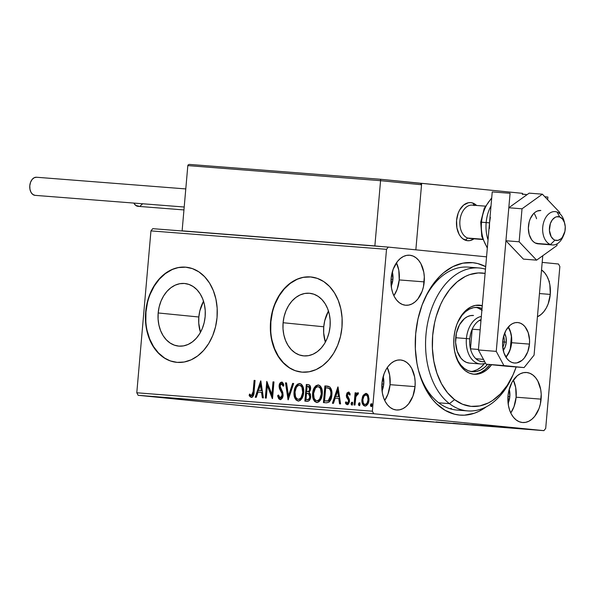 <?xml version="1.0" encoding="UTF-8"?>
<svg xmlns="http://www.w3.org/2000/svg" width="595" height="595" viewBox="0 0 595 595"><rect width="100%" height="100%" fill="white"/><g stroke="black" fill="none" stroke-linecap="round" stroke-linejoin="round"><path stroke-width="0.89" d="M467.655 410.907A71.698 47.503 -85.5 0 1 449.418 403.641L438.708 402.808L449.418 403.641A71.698 47.503 -85.5 0 1 427.984 321.404A71.698 47.503 -85.5 0 1 478.834 267.951A71.698 47.503 -85.5 0 1 485.475 269.193A71.698 47.503 94.5 0 0 429.166 316.54A71.698 47.503 94.5 0 0 449.418 403.641L454.58 399.639L462.523 404.243L471.024 406.37L479.741 405.931L488.354 402.949L492.511 400.539L500.336 393.979L507.252 385.344L513.002 374.947A71.698 47.503 -85.5 0 1 467.655 410.907L456.945 410.067A71.698 47.503 -85.5 0 1 418.345 369.778A71.698 47.503 94.5 0 0 462.337 410.029M486.152 406.913A76.472 50.664 -85.5 0 1 418.642 370.945A76.472 50.664 -85.5 0 1 415.682 333.862L415.347 348.819L416.969 363.396L418.493 370.365L422.896 383.329L425.737 389.197L432.55 399.431L436.462 403.693L445.09 410.319L454.535 414.194L459.444 415.05L464.42 415.176L474.371 413.228L479.25 411.167L486.152 406.913M198.834 317.001A31.453 23.555 -84.3 0 0 200.441 332.397L198.745 323.145L198.834 317.001L158.173 312.963L198.834 317.001A31.453 23.555 -84.3 0 1 203.535 301.234L199.816 310.925L198.834 317.001M205.149 316.637A31.453 23.555 95.7 0 1 178.552 346.097A31.453 23.555 95.7 0 1 158.173 312.963L159.162 306.886L161.014 301.107L163.655 295.864L166.994 291.342L170.891 287.727L175.205 285.146L179.764 283.711L184.405 283.465L188.927 284.425L193.182 286.559L196.99 289.765L200.203 293.945L202.709 298.921L204.405 304.506L205.23 310.486L205.149 316.637L204.159 322.713L202.307 328.485L199.667 333.728L196.328 338.25L192.43 341.865L188.117 344.446L183.558 345.881L178.917 346.126L174.394 345.167L170.14 343.04L166.332 339.827L163.119 335.654L160.613 330.679L158.917 325.086L158.091 319.106L158.173 312.963A31.453 23.555 95.7 0 1 184.77 283.503A31.453 23.555 95.7 0 1 205.149 316.637M323.754 326.774A31.453 23.555 -84.3 0 0 325.361 342.17L323.673 332.917L323.754 326.774L283.101 322.728L323.754 326.774A31.453 23.555 -84.3 0 1 328.462 311.007L324.744 320.698L323.754 326.774M330.069 326.402A31.453 23.555 95.7 0 1 303.472 355.862A31.453 23.555 95.7 0 1 283.101 322.728L284.083 316.652L285.935 310.88L288.582 305.637L291.914 301.115L295.812 297.5L300.125 294.919L304.692 293.484L309.326 293.238L313.855 294.198L318.102 296.325L321.91 299.538L325.13 303.718L327.637 308.693L329.333 314.279L330.151 320.259L330.069 326.402L329.087 332.479L327.235 338.257L324.587 343.501L321.255 348.023L317.351 351.638L313.037 354.218L308.478 355.654L303.844 355.899L299.315 354.94L295.068 352.813L291.26 349.6L288.039 345.42L285.533 340.444L283.837 334.859L283.012 328.879L283.101 322.728A31.453 23.555 95.7 0 1 309.69 293.276A31.453 23.555 95.7 0 1 330.069 326.402M311.155 276.987A47.801 35.797 -84.3 0 0 270.889 321.776L270.576 321.746A47.801 35.797 95.7 0 1 310.992 276.972A47.801 35.797 95.7 0 1 341.961 327.332L342.088 317.983L340.838 308.894L338.257 300.408L334.45 292.844L329.563 286.5L323.777 281.613L317.321 278.386L310.434 276.928L303.391 277.292L296.459 279.479L289.906 283.399L283.979 288.895L278.906 295.767L274.89 303.74L272.079 312.509L270.576 321.746L270.45 331.088L271.699 340.176L274.28 348.67L278.088 356.234L282.975 362.578L288.761 367.457L295.217 370.692L302.104 372.15L309.147 371.778L316.079 369.592L322.639 365.68L328.559 360.176L333.631 353.311L337.648 345.338L340.466 336.562L341.961 327.332A47.801 35.797 95.7 0 1 301.546 372.098A47.801 35.797 95.7 0 1 270.576 321.746L270.889 321.776A47.801 35.797 -84.3 0 0 301.702 372.113M186.235 267.222A47.801 35.797 -84.3 0 0 145.968 312.003L145.656 311.973A47.801 35.797 95.7 0 1 186.071 267.2A47.801 35.797 95.7 0 1 217.041 317.559L217.168 308.217L215.918 299.121L213.337 290.635L209.529 283.071L204.635 276.727L198.856 271.848L192.393 268.613L185.514 267.155L178.47 267.527L171.538 269.706L164.979 273.626L159.051 279.122L153.986 285.994L149.962 293.967L147.151 302.736L145.656 311.973L145.53 321.315L146.779 330.404L149.352 338.897L153.16 346.461L158.054 352.805L163.841 357.684L170.296 360.92L177.184 362.377L184.227 362.005L191.159 359.826L197.711 355.907L203.639 350.41L208.711 343.538L212.727 335.565L215.539 326.796L217.041 317.559A47.801 35.797 95.7 0 1 176.618 362.325A47.801 35.797 95.7 0 1 145.656 311.973L145.968 312.003A47.801 35.797 -84.3 0 0 176.782 362.348M393.883 295.7A25.094 16.623 94.5 0 0 399.215 279.925L424.205 281.881A25.094 16.623 -85.5 0 1 405.701 305.25A25.094 16.623 -85.5 0 1 391.108 278.594L391.532 288.285L392.685 292.755L394.411 296.749L396.649 300.103L399.305 302.699L402.287 304.432L405.47 305.235L408.743 305.071L411.971 303.956L415.035 301.933L417.809 299.069L422.108 291.319L423.462 286.723L424.309 276.972L423.781 272.19L420.903 263.719L418.672 260.365L416.009 257.769L413.034 256.036L409.843 255.24L406.571 255.396L403.343 256.512L400.286 258.535L397.505 261.398L393.206 269.148L391.108 278.594A25.094 16.623 -85.5 0 1 409.613 255.218A25.094 16.623 -85.5 0 1 424.205 281.881L399.215 279.925A25.094 16.623 94.5 0 0 396.448 262.819L398.799 270.234L399.215 279.925L397.125 289.363L393.883 295.7M510.778 412.975A25.094 16.623 94.5 0 0 516.118 397.2L541.1 399.148A25.094 16.623 -85.5 0 1 522.603 422.524A25.094 16.623 -85.5 0 1 508.011 395.861L508.435 405.552L509.588 410.029L511.313 414.023L513.545 417.378L516.207 419.973L519.182 421.706L522.373 422.502L525.638 422.346L528.866 421.23L531.93 419.207L534.712 416.344L539.011 408.594L540.357 403.998L541.212 394.247L540.684 389.465L537.806 380.993L535.567 377.639L532.912 375.043L529.929 373.31L526.746 372.515L523.474 372.671L520.246 373.786L517.181 375.809L512.012 382.25L508.755 391.019L508.011 395.861A25.094 16.623 -85.5 0 1 526.515 372.492A25.094 16.623 -85.5 0 1 541.1 399.148L516.118 397.2A25.094 16.623 94.5 0 0 513.351 380.086L515.694 387.509L516.118 397.2L514.02 406.638L510.778 412.975M550.271 294.406A25.094 16.623 -85.5 0 1 537.426 316.771L541.093 314.458L543.875 311.601L546.262 308.017L548.173 303.844L550.271 294.406L549.847 284.715L548.694 280.238L546.969 276.251L544.73 272.889L541.524 269.899A25.094 16.623 -85.5 0 1 550.271 294.406L539.457 293.558L550.271 294.406M384.712 400.45A25.094 16.623 94.5 0 0 390.052 384.675L415.042 386.624A25.094 16.623 -85.5 0 1 396.538 410A25.094 16.623 -85.5 0 1 381.945 383.336L382.369 393.027L383.522 397.505L385.248 401.499L387.479 404.853L390.141 407.449L393.124 409.181L396.307 409.977L399.58 409.821L402.808 408.705L405.864 406.683L408.646 403.819L412.945 396.069L415.042 386.624L415.146 381.715L414.618 376.933L411.74 368.469L409.501 365.114L406.846 362.519L403.864 360.786L400.68 359.982L397.408 360.146L394.18 361.262L391.116 363.285L388.342 366.148L385.954 369.726L384.043 373.898L381.945 383.336A25.094 16.623 -85.5 0 1 400.45 359.968A25.094 16.623 -85.5 0 1 415.042 386.624L390.052 384.675A25.094 16.623 94.5 0 0 387.286 367.561L389.636 374.984L390.052 384.675L387.955 394.113L384.712 400.45M383.753 384.043A15.537 10.293 -85.5 0 1 382.049 390.893L383.753 384.043L381.901 383.901L383.753 384.043A15.537 10.293 -85.5 0 0 383.173 376.59L383.753 384.043M509.818 396.575A15.537 10.293 -85.5 0 1 508.115 403.417L509.818 396.575L507.966 396.426L509.818 396.575A15.537 10.293 -85.5 0 0 509.231 389.115L509.818 396.575M392.916 279.3A15.537 10.293 -85.5 0 1 391.213 286.143L392.916 279.3L391.064 279.152L392.916 279.3A15.537 10.293 -85.5 0 0 392.336 271.841L392.916 279.3M138.152 395.311L373.727 413.741L543.912 430.646L308.344 412.223L138.152 395.311L136.791 392.774L150.952 230.89L386.519 249.32L372.358 411.204L136.791 392.774L150.952 230.89L152.737 228.666L388.304 247.096L152.737 228.666L150.952 230.89L386.519 249.32L388.304 247.096L486.554 256.854L388.304 247.096L386.519 249.32L372.358 411.204L373.727 413.741L372.358 411.204L136.791 392.774L138.152 395.311L308.344 412.223L543.912 430.646L373.727 413.741L138.152 395.311M523.451 428.839L534.303 429.806L523.399 428.824M522.023 428.869L513.961 428.065L522.023 428.869M507.163 427.537L516.081 428.393L507.446 427.604M494.333 426.674L480.403 425.38L494.333 426.674C497.264 426.927 497.07 426.868 493.746 426.541L480.403 425.38L494.333 426.704C497.264 426.927 497.07 426.868 493.746 426.541M470.377 424.704L475.353 425.217C477.034 425.343 476.974 425.321 475.167 425.135L470.452 424.704M456.038 423.707L440.999 422.301L456.038 423.707M434.253 422.004L422.264 420.836L434.253 422.004M419.601 420.866L409.613 419.847L420.524 420.925M416.18 420.36L431.375 421.781L416.18 420.36M448.399 423.119L436.031 421.922L448.05 423.023M466.428 424.525L453.524 423.276L468.168 424.637M484.999 425.983L472.378 424.748L486.747 426.087M493.374 426.392L508.569 427.82L493.374 426.392M558.489 264.001L542.186 262.388L558.489 264.001L559.858 266.538L545.697 428.422L559.858 266.538L558.489 264.001M365.538 406.102C363.225 405.195 362.236 403.016 362.563 399.557L361.931 399.498C361.604 402.949 362.6 405.136 364.906 406.043C367.346 405.5 368.699 403.499 368.982 400.048L368.424 395.645L366.014 393.436L363.24 395.251L362.526 396.724L361.894 400.041L362.429 403.693L363.679 405.574L365.315 406.035L366.505 405.582L368.387 402.793L369.026 398.903L368 394.797L366.773 393.63L365.62 393.436L363.24 395.251L366.639 393.496M354.032 404.972L354.999 405.054L355.87 396.791L356.859 394.559L357.878 394.522L358.443 393.265L357.952 392.841L356.896 393.139L355.907 394.663L356.063 392.871L355.103 392.797L354.032 404.972L354.999 405.054L355.87 396.791L358.443 393.265L357.751 392.789L355.907 394.663L356.063 392.871L355.103 392.797L354.032 404.972M348.462 392.06L346.974 393.02L346.327 395.601L346.684 397.52L348.425 400.1L348.417 401.96L347.205 403.15L346 401.766L345.353 402.852L346.074 404.087L347.183 404.652L348.536 403.99L349.488 401.603L349.28 399.126L347.309 395.422L347.971 393.689L348.767 393.726L349.51 394.939L350.165 393.942L349.012 392.269L348.462 392.06L346.35 395.117L346.498 397.014L348.425 400.1L348.551 401.283L347.205 403.15L346 401.766L345.353 402.852L347.183 404.652L349.518 401.298L349.369 399.386L347.316 395.132L348.387 393.563L349.51 394.939L350.165 393.942L348.462 392.06M326.35 402.808L329.05 402.131L330.619 399.981L331.66 396.523L331.846 391.83L331.356 389.413L329.898 387.048L328.299 386.289L324.9 385.917L323.442 402.584L326.35 402.808C329.734 402.465 331.564 399.885 331.846 395.065C332.285 391.651 331.579 388.937 329.712 386.899L324.9 385.917L323.442 402.584L326.35 402.808M304.863 401.127L308.649 401.052L309.705 400.011L310.612 397.683L310.471 394.225L309.125 392.41L310.456 389.956L310.583 387.352L309.772 385.3L308.091 384.601L306.321 384.467L304.863 401.127L307.362 401.328C309.355 401.075 310.471 399.58 310.724 396.828L309.125 392.41L310.605 388.959C310.821 386.334 309.98 384.876 308.091 384.601L306.321 384.467L304.863 401.127M288.047 399.81L293.67 383.478L292.628 383.396L288.478 395.794L286.552 382.92L285.503 382.838L288.211 399.825L293.67 383.478L292.628 383.396L288.478 395.794L286.552 382.92L285.503 382.838L288.047 399.81M266.27 398.107L267.356 385.709L272.517 398.598L273.975 381.93L273.008 381.856L271.922 394.284L266.768 381.373L265.311 398.033L266.27 398.107L267.356 385.709L272.294 398.583L273.975 381.93L273.008 381.856L271.922 394.284L266.768 381.373L265.311 398.033L266.27 398.107M253.143 391.465L252.094 395.4L251.112 395.571L249.699 394.016L249.104 395.259L250.012 396.664L251.291 397.371L252.637 396.872L253.515 395.385L255.076 380.458L254.11 380.384L253.143 391.465L253.775 391.532L254.742 380.443L254.11 380.384L253.143 391.465L251.432 395.66L249.699 394.016L249.104 395.259L251.291 397.371C253.277 396.649 254.206 394.768 254.087 391.711L255.076 380.458L254.11 380.384L255.069 380.473L253.775 391.532L253.143 391.465M260.677 380.897L255.218 397.244L256.267 397.326L258.014 392.09L261.525 392.358L262.343 397.802L263.384 397.884L260.841 380.904L255.218 397.244L256.267 397.326L258.014 392.09L261.525 392.358L262.343 397.802L263.384 397.884L260.677 380.897M280.089 399.624L282.194 398.248L283.123 395.318L282.766 392.306L280.067 386.408L280.513 384.43L281.242 383.835L282.089 384.072L283.012 386.081L283.852 385.114L283.094 383.165L281.688 382.109L279.873 383.277L279.085 386.482L279.546 388.825L281.993 393.555L281.963 396.211L281.264 397.445L280.171 397.906L279.018 396.798L278.453 394.976L277.597 395.757L278.72 398.791L280.089 399.624C281.874 399.252 282.885 397.817 283.123 395.318L280.081 385.828L281.524 383.812L283.012 386.081L283.852 385.114L281.688 382.109C280.148 382.421 279.286 383.663 279.114 385.82L279.39 388.394L281.993 393.555L282.164 395.221L280.171 397.906L278.453 394.976L277.597 395.757L280.089 399.624M298.75 401.097C295.581 399.795 294.228 396.768 294.689 392.031L294.056 391.971C293.595 396.709 294.949 399.728 298.117 401.03C301.464 400.204 303.316 397.408 303.673 392.64C304.157 387.836 302.788 384.794 299.575 383.507C296.243 384.385 294.406 387.211 294.056 391.971L294.309 396.396L296.072 400.026L298.683 401.023L300.319 400.338L301.658 398.866L303.48 394.135L303.673 389.621L302.431 385.538L301.286 384.169L299.575 383.507L297.388 384.244L295.678 386.311L294.257 390.476L294.056 391.971L294.689 392.031C295.031 387.271 296.875 384.452 300.207 383.567L298.013 384.303L296.31 386.378M317.328 402.547C314.16 401.246 312.806 398.226 313.267 393.481L312.635 393.421C312.174 398.159 313.528 401.186 316.696 402.488C320.043 401.655 321.895 398.858 322.252 394.091C322.735 389.294 321.367 386.244 318.154 384.958C314.822 385.843 312.985 388.661 312.635 393.421L312.888 397.847L314.651 401.484L317.261 402.473L318.89 401.789L320.236 400.316L322.059 395.586L322.252 391.079L321.01 386.995L319.865 385.627L318.154 384.958L315.96 385.694L314.257 387.769L312.829 391.927L312.635 393.421L313.267 393.481C313.61 388.728 315.454 385.902 318.786 385.024L316.592 385.761L314.889 387.828M337.878 386.936L332.412 403.284L333.46 403.365L335.208 398.122L338.719 398.397L339.537 403.841L340.578 403.923L338.034 386.943L332.412 403.284L333.46 403.365L335.208 398.122L338.719 398.397L339.537 403.841L340.578 403.923L337.878 386.936M352.404 405.076L351.727 403.626L351.095 403.559L351.771 405.016L352.694 403.685L352.017 402.235L351.087 403.804L351.437 404.853L352.128 404.905L352.694 403.685L352.352 402.391L351.66 402.339L351.124 403.321L351.727 403.626L352.649 402.302M359.774 405.649L359.09 404.198L358.465 404.139L359.142 405.589L360.064 404.265L359.387 402.815L358.45 404.384L358.807 405.433L359.499 405.485L360.064 404.265L359.722 402.971L359.023 402.912L358.495 403.893L359.09 404.198L360.012 402.874M371.786 406.593L371.101 405.143L370.477 405.076L371.154 406.526L372.076 405.202L371.399 403.752L370.462 405.321L370.819 406.37L371.511 406.422L372.076 405.202L371.734 403.908L371.035 403.856L370.507 404.838L371.101 405.143L372.024 403.812M545.697 428.422L543.912 430.646L545.697 428.422M485.698 266.634L477.681 263.548L472.772 262.692L462.806 263.176L452.966 266.575L443.632 272.748L439.274 276.801L431.353 286.671L427.879 292.383L422.071 305.086L417.95 319.099L415.682 333.862A76.472 50.664 -85.5 0 1 424.205 299.813A76.472 50.664 -85.5 0 1 485.698 266.634M423.729 300.914A71.698 47.503 -85.5 0 1 468.131 267.118A71.698 47.503 -85.5 0 1 473.449 267.995A71.698 47.503 94.5 0 0 423.729 300.914M185.826 267.185L178.783 267.557M171.851 269.743L165.298 273.655L159.371 279.159L154.298 286.024L150.282 293.997M147.471 302.773L145.968 312.003L145.842 321.345M147.091 330.441L149.672 338.927L153.48 346.491L158.367 352.835L164.153 357.714M310.746 276.958L303.703 277.329M296.771 279.509L290.219 283.428L284.291 288.925L279.219 295.797L275.202 303.77M272.391 312.539L270.889 321.776L270.762 331.118M272.012 340.206L274.592 348.7L278.401 356.264L283.294 362.608L289.073 367.487M251.923 397.43L249.104 395.259L249.729 395.325L250.101 394.559L249.937 395.697L251.745 397.408M252.064 395.72L251.432 395.66L252.064 395.72L253.775 391.532L253.247 394.693L252.064 395.72M262.968 397.854L262.157 392.425L261.525 392.358L262.157 392.425L262.968 397.854M255.85 397.296L260.989 381.916L255.85 397.296M259.204 390.469L261.889 390.684L261.034 384.98L260.402 384.92L261.264 390.618L261.889 390.684L261.034 384.98L260.402 384.92L261.264 390.618L258.572 390.409L261.889 390.684L258.572 390.409L260.402 384.92L258.572 390.409L259.204 390.469M265.935 398.085L267.319 382.302L265.935 398.085M272.555 394.351L271.922 394.284L272.555 394.351L273.641 381.923L273.008 381.856L273.968 381.945L272.555 394.351M272.584 397.757L267.981 385.776L267.356 385.709L267.981 385.776L272.584 397.757M280.721 399.684L278.229 395.824L277.597 395.757L278.579 395.504L278.557 397.133M282.06 382.176L280.505 383.336L279.717 386.549L280.178 388.885L282.722 394.016L282.179 397.155L281.182 397.936L280.171 397.906L280.803 397.966L282.796 395.281L282.164 395.221L282.796 395.281L282.618 393.622L281.993 393.555L282.618 393.622L281.264 390.841L280.632 390.774L281.264 390.841L280.014 388.461L279.39 388.394L280.014 388.461L279.747 385.887L279.114 385.82L279.747 385.887C279.918 383.723 280.773 382.481 282.32 382.169M283.644 386.148L282.156 383.879L281.524 383.812L282.722 384.139L283.525 385.776M278.839 397.929L280.461 399.639M282.722 384.139L283.123 384.72M281.807 382.221L281.316 382.459M288.53 398.873L286.136 382.897L285.503 382.838L286.552 382.935L286.136 382.897L288.53 398.873M289.111 395.861L288.478 395.794L289.111 395.861L293.253 383.455L292.628 383.396L293.67 383.485L293.253 383.455L289.111 395.861M297.084 385.225L296.674 385.776M295.611 387.873L294.77 391.279L294.696 395.013M294.86 396.099L295.946 399.066M296.593 399.974L298.467 401.06M303.346 392.626L301.687 397.728L300.215 399.089L298.868 399.379C301.576 398.724 303.071 396.478 303.346 392.626C303.725 388.818 302.639 386.371 300.096 385.285L301.368 385.798L302.565 387.338L303.398 391.413L303.346 392.626L302.714 392.559L303.346 392.626M302.037 397.185L301.687 397.728M299.776 399.275L299.322 399.371M299.471 385.218C302.015 386.304 303.093 388.751 302.714 392.559C302.438 396.411 300.944 398.665 298.236 399.319L298.868 399.379L298.236 399.319C295.715 398.248 294.644 395.824 295.016 392.038C295.299 388.208 296.779 385.939 299.471 385.218L300.735 385.738L301.933 387.278L302.714 392.559L301.055 397.661L299.798 398.903L298.236 399.319L296.608 398.501L295.537 396.672L295.016 392.038L296.325 387.486L297.708 385.828L299.471 385.218M305.495 401.179L306.953 384.526L306.321 384.467L308.441 384.645L306.953 384.526L305.495 401.179M308.017 393.436L309.75 394.202L310.419 396.329M310.397 396.813L309.541 399.081L308.664 399.602L306.611 399.557L307.704 399.647C309.229 399.795 310.129 398.851 310.397 396.813L309.147 393.719L307.221 393.355L309.147 393.719L308.515 393.652L309.764 396.746L310.397 396.813L309.764 396.746C309.497 398.791 308.597 399.736 307.072 399.58L305.979 399.498L306.611 399.557L305.979 399.498L306.522 393.302L308.835 393.86L309.787 396.27L309.497 397.981L308.5 399.371L305.979 399.498L306.522 393.302L307.005 393.34M309.125 391.473L307.786 391.688C309.229 391.815 310.055 390.908 310.278 388.974L309.645 388.914L310.278 388.974L308.76 386.393L308.128 386.326L309.645 388.914C309.422 390.848 308.597 391.755 307.161 391.629L306.67 391.592L307.139 386.252L309.117 386.445L310.017 387.137L310.24 389.271L309.504 391.131M307.786 391.688L307.161 391.629L307.786 391.688M306.67 391.592L307.295 391.651L306.67 391.592L307.139 386.252L308.835 386.512L309.638 387.955L309.288 390.387L308.493 391.413L306.67 391.592M315.662 386.676L315.253 387.226M314.19 389.331L313.349 392.737L313.275 396.471M313.439 397.549L314.524 400.517M315.171 401.432L317.046 402.51M321.925 394.076L320.266 399.178L319.009 400.42L317.44 400.837C320.155 400.182 321.65 397.929 321.925 394.076C322.304 390.268 321.218 387.821 318.675 386.735L319.946 387.256L321.144 388.795L321.977 392.871L321.925 394.076L321.293 394.016L321.925 394.076M320.616 398.635L320.266 399.178M318.355 400.725L317.901 400.829M318.05 386.676C320.586 387.762 321.672 390.208 321.293 394.016C321.017 397.862 319.522 400.115 316.815 400.77L317.44 400.837L316.815 400.77C314.294 399.706 313.223 397.274 313.595 393.488C313.87 389.666 315.357 387.39 318.05 386.676L319.314 387.189L320.512 388.728L321.293 394.016L319.634 399.119L318.161 400.48L316.815 400.77L315.179 399.952L314.115 398.122L313.595 393.488L315.395 388.185L316.704 387.003L318.05 386.676M324.074 402.629L325.532 385.984L324.9 385.917L327.362 386.125L325.532 385.984L324.074 402.629M327.265 386.11L326.796 386.066L327.265 386.11M329.05 388.185L330.277 389.004L331.341 391.324L331.549 394.574L330.932 397.988L328.827 400.866L324.558 400.948L325.718 387.702L328.366 387.999M326.343 387.754L328.752 388.26L330.113 389.613L330.865 392.172L330.768 395.98L329.935 398.829L328.715 400.472L327.548 401L324.558 400.948L328.827 400.866L328.195 400.807L328.827 400.866L331.512 395.043L330.88 394.983L331.512 395.043C331.884 392.254 331.281 390.067 329.697 388.498L329.072 388.438C330.649 390.008 331.251 392.187 330.88 394.983L328.195 400.807L324.558 400.948L325.718 387.702L329.697 388.498L326.975 387.814M340.162 403.893L339.351 398.464L338.719 398.397L339.351 398.464L340.162 403.893M333.051 403.336L338.183 387.947L333.051 403.336M336.398 396.508L339.091 396.724L338.235 391.019L337.603 390.96L338.458 396.657L339.091 396.724L338.235 391.019L337.603 390.96L338.458 396.657L335.773 396.448L339.091 396.724L335.773 396.448L337.603 390.96L335.773 396.448L336.398 396.508M350.135 395.006L348.387 393.563L349.942 394.545M347.815 404.719L345.353 402.852L346.29 402.399L346.29 403.589L347.517 404.66M348.878 392.127L347.599 393.079L346.982 395.177L347.309 397.579L349.183 400.74L348.767 402.629L347.971 403.209L347.205 403.15L347.837 403.209L349.183 401.342L348.551 401.283L349.183 401.342L349.057 400.167L348.425 400.1L349.057 400.167L348.142 398.829L347.51 398.769L348.142 398.829L347.123 397.073L346.498 397.014L347.123 397.073L346.982 395.177L346.35 395.117L346.982 395.177L349.094 392.127M346.29 403.589L347.227 404.548M352.463 402.317L351.727 403.626L352.225 405.031M354.665 405.024L355.728 392.856L355.103 392.797L356.063 392.886L354.665 405.024M358.086 392.879L356.531 394.73L355.907 394.663L356.531 394.73L358.383 392.849M357.967 394.321L357.461 394.269L357.967 394.321M359.834 402.897L359.09 404.198L359.596 405.604M363.24 395.251L361.931 399.498L362.563 399.557L363.872 395.311L363.24 395.251M366.446 393.496L365.107 393.935L363.872 395.311L362.563 399.557L363.062 403.76L364.043 405.403L365.337 406.073M368.647 400.041L367.584 403.432L365.665 404.607C367.472 404.146 368.469 402.622 368.647 400.041C368.915 397.46 368.201 395.779 366.513 394.991L367.613 395.586L368.312 396.865L368.647 400.041L368.015 399.981L368.647 400.041M365.88 394.931C367.569 395.72 368.283 397.401 368.015 399.981C367.836 402.562 366.84 404.079 365.04 404.548L365.665 404.607L365.04 404.548C363.337 403.812 362.623 402.153 362.891 399.58C363.076 396.991 364.073 395.437 365.88 394.931L366.513 394.991L365.88 394.931L366.981 395.526L367.68 396.805L368.015 399.981L366.951 403.365L365.04 404.548L363.932 403.983L363.218 402.733L362.891 399.58L363.999 396.129L365.88 394.931M371.845 403.834L371.101 405.143L371.607 406.541M547.869 278.103L547.958 278.743M548.91 280.929L549.416 281.346M418.925 420.747L418.456 420.754M418.917 420.628L423.967 421.104L418.917 420.628M454.751 423.372L453.048 423.261M455.926 423.484L454.565 423.357M475.353 425.217L475.353 425.217C477.034 425.343 476.974 425.321 475.167 425.135M463.914 424.116L468.258 424.488L463.914 424.116M468.585 424.577L474.208 425.061L468.585 424.577M474.208 425.046L473.784 425.075M473.33 424.823L471.627 424.718M474.505 424.934L473.144 424.808M491.262 426.437L482.493 425.544L491.262 426.437M496.111 426.667L501.161 427.136L496.111 426.667M517.657 428.415L517.286 428.348M533.053 429.739L532.428 429.597M525.697 429.002L524.805 428.913M531.476 429.508L532.064 429.635M466.696 424.458L465.26 424.413M485.275 425.908L483.839 425.864M526.344 429.121L524.805 428.95M473.984 238.818A19.122 12.666 -85.5 0 1 467.685 240.722A19.122 12.666 -85.5 0 1 456.566 220.41L456.893 227.796L459.08 234.244L460.783 236.803L462.813 238.781L467.506 240.707L469.998 240.588L473.984 238.818A19.122 12.666 -85.5 0 1 467.685 240.722A19.122 12.666 -85.5 0 1 465.394 240.216A19.122 12.666 94.5 0 0 473.984 238.818M419.958 183.193L522.514 193.345L522.41 194.528L522.514 193.345L421.662 183.32L415.846 249.833L421.662 183.32L419.958 183.193M476.595 205.461L473.27 203.23L470.838 202.62L468.347 202.739L463.557 205.134L459.615 210.042L458.165 213.218L456.566 220.41A19.122 12.666 -85.5 0 1 470.667 202.605A19.122 12.666 -85.5 0 1 476.595 205.461A19.122 12.666 94.5 0 0 472.958 203.103L474.111 205.268L472.958 203.103A19.122 12.666 -85.5 0 1 476.595 205.461M564.752 223.549L564.149 221.266A16.727 11.082 94.5 0 0 557.076 212.043L559.702 216.959A11.952 7.914 -85.5 0 1 564.752 223.549A11.952 7.914 -85.5 0 1 563.881 234.661A11.952 7.914 -85.5 0 1 554.971 240.157L550.457 244.515A16.727 11.082 94.5 0 0 562.929 236.825L563.881 234.661M471.709 238.357A16.727 11.082 -85.5 0 1 467.648 238.037L465.394 240.216A19.122 12.666 -85.5 0 1 456.737 218.923A19.122 12.666 -85.5 0 1 470.667 202.605A19.122 12.666 -85.5 0 1 472.958 203.103A19.122 12.666 94.5 0 0 457.034 217.19A19.122 12.666 94.5 0 0 465.394 240.216L467.648 238.037A16.727 11.082 94.5 0 0 469.656 238.483L482.701 239.502M563.413 235.62A16.727 11.082 -85.5 0 1 552.465 244.954A16.727 11.082 -85.5 0 1 550.457 244.515L536.177 243.4L550.457 244.515A16.727 11.082 -85.5 0 1 542.885 225.884A16.727 11.082 -85.5 0 1 555.068 211.604A16.727 11.082 -85.5 0 1 557.076 212.043A16.727 11.082 -85.5 0 1 564.439 222.523M482.605 239.205L467.648 238.037L482.605 239.205M485.312 206.145L472.266 205.126A16.727 11.082 94.5 0 0 460.076 219.406A16.727 11.082 94.5 0 0 467.648 238.037A16.727 11.082 -85.5 0 1 460.337 217.889A16.727 11.082 -85.5 0 1 474.267 205.565M559.702 216.959L556.615 216.773L555.083 217.361L552.338 219.793L550.353 223.556L549.423 230.414L551.156 236.646L553.536 239.391L554.971 240.157L558.058 240.343L561.026 238.736L562.327 237.323L564.923 231.351L565.25 226.702L564.372 222.329L562.424 218.915L559.702 216.959L557.076 212.043A16.727 11.082 94.5 0 0 543.146 224.367A16.727 11.082 94.5 0 0 550.457 244.515L554.971 240.157A11.952 7.914 -85.5 0 1 549.75 225.765A11.952 7.914 -85.5 0 1 559.702 216.959M525.779 194.446L522.447 194.111L526.538 194.617M182.122 230.838L188.429 231.462L182.122 230.838L187.827 165.603L182.122 230.838L374.865 245.913L182.122 230.838M420.405 183.32L421.543 184.755L380.569 180.679L380.607 180.136L380.569 180.679L187.827 165.603L188.035 165.075L187.827 165.603L380.569 180.679L374.865 245.913L380.569 180.679L421.543 184.755L415.846 249.833L421.543 184.755L420.412 183.32L380.569 179.266L189.188 164.399M381.164 246.538L374.865 245.913L381.164 246.538M188.035 165.075L188.511 164.644L188.035 165.075M380.607 179.37L380.607 180.136L380.569 179.266L419.646 183.148M139.148 206.272L135.734 205.416L133.868 203.081A9.081 6.017 94.5 0 0 138.047 206.339L183.952 209.931M142.681 203.765L140.316 205.87M36.488 177.243L185.789 188.92L36.57 177.25A9.081 6.017 94.5 0 0 36.488 177.243A9.081 6.017 94.5 0 0 29.787 185.766A9.081 6.017 94.5 0 0 34.986 195.346L184.205 207.015L34.986 195.346A9.081 6.017 94.5 0 0 35.068 195.353A9.081 6.017 94.5 0 0 35.15 195.353M34.986 195.346L32.755 194.424L30.985 192.274L29.943 189.21L29.787 185.7L30.546 182.286L32.1 179.482L34.22 177.712L36.57 177.25M552.465 244.954L538.185 243.838A16.727 11.082 -85.5 0 1 529.208 234.542L528.36 228.249L529.208 221.794L530.242 218.811L533.313 213.91L535.24 212.184L537.322 211.032L540.84 210.489M556.957 245.534L557.106 243.846L556.957 245.534L536.601 260.149L523.399 259.115L505.929 240.744L508.814 207.759L529.171 193.144L542.372 194.178L529.171 193.144L508.814 207.759L522.023 208.793L508.814 207.759L505.929 240.744L519.138 241.778L505.929 240.744L523.399 259.115L536.601 260.149L556.957 245.534M559.746 213.635L559.843 212.549L542.372 194.178L522.023 208.793L519.138 241.778L536.601 260.149L519.138 241.778L522.023 208.793L542.372 194.178L559.843 212.549L559.746 213.635M539.486 243.824L535.225 242.976L533.306 241.622L531.618 239.718L529.208 234.542A16.727 11.082 -85.5 0 1 540.796 210.481M536.564 218.744A16.727 11.082 94.5 0 0 533.931 213.27M529.468 344.111A20.312 13.462 -85.5 0 1 514.496 363.032A20.312 13.462 -85.5 0 1 502.686 341.448L503.288 337.529L505.921 330.433L510.108 325.212L512.585 323.576L515.203 322.676L517.851 322.542L520.424 323.197L522.841 324.595L524.991 326.692L528.196 332.642L529.557 340.139L529.468 344.111L527.772 351.757L524.299 358.026L522.046 360.347L516.951 362.883L514.303 363.017L511.73 362.37L509.313 360.964L507.163 358.867L503.958 352.917L502.596 345.42L502.686 341.448A20.312 13.462 -85.5 0 1 517.657 322.527A20.312 13.462 -85.5 0 1 529.468 344.111L511.626 342.713L529.468 344.111M505.973 357.208A20.312 13.462 94.5 0 0 511.626 342.713L509.93 350.358L505.973 357.208M510.079 193.301L496.252 351.377L503.906 365.583L524.076 367.591L534.072 355.133L542.766 255.724L534.072 355.133L524.076 367.591L506.233 366.193L486.063 364.192L524.076 367.591L486.063 364.192L503.906 365.583L496.252 351.377L478.402 349.979L486.063 364.192L478.402 349.979L492.236 191.91L478.402 349.979L496.252 351.377L510.079 193.301L492.236 191.91L510.079 193.301M547.668 199.742L547.898 197.057L544.827 196.752L547.898 197.057L547.668 199.742M508.338 326.96L510.354 331.251L511.284 334.873L511.626 342.713A20.312 13.462 94.5 0 0 508.338 326.96M481.191 227.818L481.318 222.21L480.723 222.143L486.167 222.56L489.529 222.857L489.402 228.465M491.663 198.47A31.066 20.587 94.5 0 0 481.526 222.195A31.066 20.587 94.5 0 0 487.372 247.513M488.041 239.867A31.066 20.587 -85.5 0 1 486.167 222.56A31.066 20.587 -85.5 0 1 491.009 205.915M490.377 217.316L489.529 222.857L480.723 222.143L484.256 208.302L491.708 197.89M454.58 399.639A66.915 44.335 -85.5 0 1 435.086 320.638A66.915 44.335 -85.5 0 1 485.103 273.403L478.254 272.941L469.552 274.659L465.283 276.467L457.116 281.881L449.708 289.512L443.342 299.077L440.627 304.469L436.269 316.22L434.662 322.46L432.684 335.387L432.409 348.477L433.829 361.225L436.909 373.147L441.52 383.79L447.485 392.737L454.58 399.639L449.418 403.641A71.698 47.503 94.5 0 0 512.526 376.047L513.478 373.891A66.915 44.335 -85.5 0 1 454.58 399.639M480.306 363.954A23.897 15.834 -85.5 0 1 466.413 338.562L455.703 337.722L466.413 338.562A23.897 15.834 -85.5 0 1 481.34 316.436A23.897 15.834 94.5 0 0 466.413 338.562A23.897 15.834 94.5 0 0 485.468 363.091A23.897 15.834 -85.5 0 1 480.306 363.954L469.596 363.114A23.897 15.834 -85.5 0 1 463.52 360.696L460.984 358.227L457.205 351.236L455.599 342.423L456.41 333.133L459.504 324.781L464.427 318.637L467.343 316.704L470.414 315.64L473.531 315.484M487.632 364.341A32.264 21.375 -85.5 0 1 472.512 371.734A32.264 21.375 -85.5 0 1 464.308 368.469L460.887 365.137L458.009 360.823L455.16 353.668A32.264 21.375 -85.5 0 0 464.308 368.469L468.139 370.685L472.237 371.711L476.446 371.496L480.596 370.06L484.531 367.45L487.632 364.341M470.742 371.481A32.264 21.375 94.5 0 0 484.59 363.419M473.226 374.158A34.651 22.96 94.5 0 0 489.834 364.564M491.596 364.735A34.651 22.96 -85.5 0 1 474.111 374.255A34.651 22.96 -85.5 0 1 465.297 370.745L461.623 367.167L458.537 362.534L456.149 357.03L454.558 350.849L453.814 344.245L453.963 337.469L454.989 330.775L456.848 324.431L459.481 318.667L462.776 313.714L466.614 309.764L470.838 306.961L475.301 305.413L482.285 305.637A34.651 22.96 -85.5 0 0 479.518 305.161A34.651 22.96 -85.5 0 0 454.937 330.999A34.651 22.96 -85.5 0 0 465.297 370.745L469.418 373.132L473.813 374.233L478.335 374.002L482.79 372.463L487.015 369.659L491.596 364.735M513.002 374.947L516.17 366.966A66.915 44.335 -85.5 0 1 513.478 373.891M451.397 408.43L449.872 408.698M482.248 306.075A34.651 22.96 94.5 0 0 478.625 305.116M476.55 373.861L481.005 372.321L485.23 369.517L489.068 365.561M457.592 322.557L461.958 315.372L465.535 311.691L469.47 309.08L473.62 307.637L477.822 307.429L482.032 308.5A32.264 21.375 -85.5 0 0 477.547 307.407A32.264 21.375 -85.5 0 0 457.592 322.564M481.89 310.174A32.264 21.375 94.5 0 0 475.755 307.377M472.876 371.221L477.026 369.785L480.961 367.175L484.531 363.493M482.181 310.397L478.35 308.173M469.396 363.099L466.361 362.34L463.52 360.696A23.897 15.834 -85.5 0 1 456.372 333.282A23.897 15.834 -85.5 0 1 473.322 315.462M503.162 350.537L505.252 346.766L506.271 342.185A12.19 8.077 -85.5 0 0 504.597 333.237L506.062 337.477L506.271 342.185L504.248 342.006A10.755 7.125 94.5 0 0 503.638 336.115A10.755 7.125 -85.5 0 1 504.248 342.006L502.649 341.88L504.248 342.006A10.755 7.125 -85.5 0 1 502.753 347.428A10.755 7.125 94.5 0 0 504.248 342.006L506.271 342.185A12.19 8.077 -85.5 0 1 503.251 350.418M479.124 320.579A21.509 14.25 -85.5 0 1 481.065 319.567L479.124 320.579A21.509 14.25 94.5 0 0 472.207 329.199A21.509 14.25 -85.5 0 1 479.124 320.579L480.968 320.72L479.124 320.579M469.775 338.86A21.509 14.25 -85.5 0 1 472.207 329.199L470.615 333.847L469.775 338.86L469.73 343.947L470.489 348.834L472.207 329.199L480.165 329.823L472.207 329.199L470.489 348.834A21.509 14.25 -85.5 0 1 469.775 338.86L466.413 338.562L469.775 338.86M483.497 359.432L475.792 358.666L478.789 360.756L482.076 361.693L484.665 361.596A21.509 14.25 -85.5 0 1 475.792 358.666A21.509 14.25 -85.5 0 1 470.489 348.834A21.509 14.25 94.5 0 0 475.792 358.666L483.497 359.432M510.302 348.737L511.373 336.539L510.443 332.092L508.204 327.109A20.074 13.298 -85.5 0 1 510.689 332.962A20.074 13.298 -85.5 0 1 511.373 336.539L510.302 348.737A20.074 13.298 -85.5 0 1 509.231 351.638A20.074 13.298 -85.5 0 1 505.869 357.037L508.621 352.917L510.302 348.737M478.454 349.451L470.489 348.834L478.454 349.451M508.911 352.366A21.509 14.25 -85.5 0 1 506.776 356.219A21.509 14.25 94.5 0 0 508.911 352.366L509.231 351.638M510.689 332.962L510.51 332.278A21.509 14.25 94.5 0 0 508.978 328.061A21.509 14.25 -85.5 0 1 510.599 332.627M184.205 207.015L35.068 195.353M480.723 222.143L481.794 236.446L487.312 248.13M468.131 267.118L478.834 267.951"/></g></svg>
